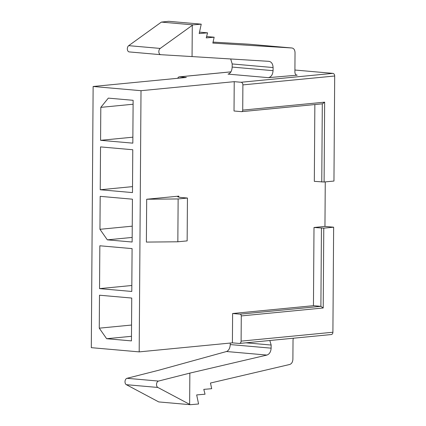 <?xml version="1.0" encoding="UTF-8"?>
<svg xmlns="http://www.w3.org/2000/svg" width="426" height="426" viewBox="0 0 426 426"><rect width="100%" height="100%" fill="white"/><g stroke="black" fill="none" stroke-linecap="round" stroke-linejoin="round"><path stroke-width="0.64" d="M132.166 237.436L107.325 239.843L132.135 242.021L132.433 199.182L100.185 196.343L99.956 229.3L132.246 226.174M178.792 197.126L178.803 196.13A13.573 1.246 0.4 0 0 177.663 196.604A13.573 1.246 0.4 0 0 182.248 197.584L187.445 198.042L187.147 240.887L177.839 241.787L178.137 198.947L187.445 198.042M178.803 196.13L146.682 199.24L178.137 198.947M146.682 199.24L146.384 242.085L177.839 241.787M230.935 71.872L179.532 76.856L186.354 77.452L93.134 86.489L141.011 90.695L234.231 81.664L234.023 110.994L241.467 111.649A1.656 1.235 -95.5 0 0 241.638 111.649L322.493 103.811L324.655 102.171L324.101 182.003L333.957 181.05L334.692 76.004A2.481 1.853 -95.5 0 0 332.85 73.368L294.909 70.029M234.231 81.664L241.052 82.261A2.481 1.853 84.5 0 1 242.895 84.896L334.692 76.004M206.599 36.545L214.156 37.211L212.835 43.085L291.943 47.989C293.849 48.351 294.883 49.901 295.032 52.638L294.898 72.079C295.032 74.049 295.798 75.082 297.199 75.173L268.364 77.66C271.176 76.999 272.741 74.667 273.061 70.668L232.175 67.074C231.888 71.073 230.503 73.421 228.016 74.113L268.364 77.66M179.532 76.856A2.481 1.853 -95.5 0 0 179.271 76.856A2.481 1.853 -95.5 0 0 177.786 78.283M100.232 189.751L132.481 192.589L132.779 149.744L100.531 146.906L100.232 189.751L132.523 186.625M133.125 100.307L108.316 98.129L100.808 107.363L100.573 140.319L132.827 143.152L133.125 100.307M132.864 137.188L100.573 140.319M133.098 104.232L100.808 107.363M232.175 67.074L232.197 63.948L230.695 58.974M192.28 25.342L160.208 48.431A3.312 2.178 95 0 0 158.855 52.047A3.312 2.178 95 0 0 160.74 54.688L129.238 51.919A3.312 2.178 -85 0 1 127.353 49.278A3.312 2.178 -85 0 1 128.705 45.657L161.395 22.093L168.691 21.3L201.232 24.16L192.978 24.873L192.28 25.342L192.062 56.578L269.046 61.349M213.059 42.105L248.89 44.203L291.943 47.989M292.002 47.994L249.002 44.213M296.938 75.173L296.64 75.125M214.156 37.211L206.248 37.893L207.563 32.839L199.192 33.558L201.232 24.16M268.966 61.344C271.506 61.829 272.88 63.895 273.087 67.542L273.061 70.668M324.101 182.003L314.319 181.348L314.857 104.551M241.638 111.649A1.656 1.235 -95.5 0 0 242.719 110.11L242.895 84.896M192.062 56.578L160.783 54.688L129.275 51.919M192.978 24.873L161.395 22.093M199.501 32.131L207.563 32.839M232.404 342.845L232.612 313.515L313.451 305.682L313.999 227.495L324.953 226.43L333.638 227.196L332.903 332.243L241.105 341.135A2.481 1.853 -95.5 0 1 239.487 343.447A2.481 1.853 -95.5 0 1 239.231 343.447L232.404 342.845L139.185 351.881L91.308 347.669L93.134 86.489M139.185 351.881L141.011 90.695M107.325 239.843L99.956 229.3M131.442 340.896L106.638 338.713L99.263 328.169L99.492 295.213L131.746 298.051L131.442 340.896M99.838 245.781L132.087 248.614L131.788 291.459L99.54 288.626L99.838 245.781M324.953 226.43L325.262 181.891M99.54 288.626L131.831 285.495M99.263 328.169L131.554 325.043M106.638 338.713L131.474 336.306M332.903 332.243A2.481 1.853 84.5 0 1 331.279 334.548L239.487 343.447M241.105 341.135L241.281 315.927A1.656 1.235 -95.5 0 0 240.051 314.17L232.612 313.515M190.326 404.7L158.744 401.926L126.341 384.683A3.312 2.178 -85 0 1 125.036 381.291A3.312 2.178 -85 0 1 126.996 378.304L158.504 381.073L189.852 373.112L189.634 404.349L190.326 404.7L198.58 403.986L196.668 394.929L205.039 394.21L203.793 389.375L211.701 388.693L210.465 383.038L289.733 364.475C291.65 363.783 292.699 362.057 292.891 359.294L293.029 339.852L293.333 338.228M126.996 378.304L158.344 370.343L226.51 351.519C228.767 350.571 230.013 348.25 230.242 344.565L230.253 343.052M269.828 340.502L271.149 345.033L271.128 348.159C270.872 351.844 269.466 354.15 266.91 355.071L189.852 373.112M313.999 227.495L323.776 228.15L333.638 227.196M313.451 305.682L320.895 306.331L321.438 228.144M323.776 228.15L323.217 307.982L320.895 306.331L240.051 314.17M189.634 404.349L157.844 387.452L126.341 384.683M158.504 381.073A3.312 2.178 95 0 0 156.544 384.06A3.312 2.178 95 0 0 157.844 387.452M241.052 82.261L332.85 73.368M321.763 181.998L322.306 103.832M242.719 110.11L324.655 102.171M273.087 67.542L232.197 63.948M160.208 48.431L128.705 45.657M245.956 342.818L271.149 345.033M323.217 307.982L241.281 315.927M230.242 344.565L271.128 348.159M226.51 351.519L266.91 355.071M230.951 71.845L179.271 76.856"/></g></svg>
